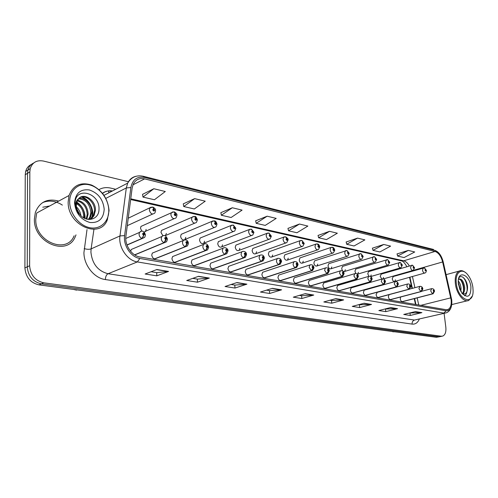 <?xml version="1.0" encoding="UTF-8"?>
<svg xmlns="http://www.w3.org/2000/svg" width="498" height="498" viewBox="0 0 498 498"><rect width="100%" height="100%" fill="white"/><g stroke="black" fill="none" stroke-linecap="round" stroke-linejoin="round"><path stroke-width="0.75" d="M145.13 231.458L144.576 232.024M381.306 274.074L380.198 276.303L381.823 279.085M368.937 271.553L368.495 271.684L367.773 273.813L368.912 276.278M356.163 268.951L355.678 269.101L354.956 271.242L355.858 273.477M342.979 266.268L342.443 266.436L341.709 268.59C342.213 270.875 343.178 271.84 344.591 271.478L345.357 269.723M329.352 263.492L328.761 263.679L328.02 265.845C328.549 268.198 329.545 269.175 331.021 268.771L331.793 266.978M315.271 260.622L314.612 260.834L313.871 263.006C314.412 265.434 315.458 266.424 316.996 265.969L317.768 264.145M300.699 257.653L299.97 257.896L299.23 260.068C299.796 262.577 300.885 263.573 302.491 263.062L303.257 261.207M285.622 254.578L284.812 254.858L284.078 257.03C284.669 259.62 285.802 260.628 287.477 260.056L288.242 258.163M270.009 251.397L269.107 251.72L268.378 253.88C268.995 256.563 270.184 257.584 271.939 256.931L272.692 255.013M253.831 248.097L252.822 248.471L252.106 250.619C252.76 253.401 254.005 254.422 255.841 253.687L256.582 251.739M237.054 244.68L235.928 245.103L235.23 247.238C235.921 250.127 237.229 251.154 239.152 250.32L239.868 248.34M219.655 241.132L218.385 241.623L217.719 243.727C218.454 246.728 219.83 247.761 221.84 246.815L222.531 244.811M201.59 237.446L200.165 238.019L199.53 240.08C200.321 243.211 201.765 244.238 203.869 243.167L204.529 241.138M182.822 233.624L181.222 234.29L180.631 236.289C180.942 238.461 181.982 239.7 183.743 240.011M197.351 220.191L196.399 222.457C194.102 223.863 192.471 222.793 191.506 219.232L192.029 217.246L161.508 230.418L160.966 232.348L162.858 235.722M176.902 215.709L176.043 217.869C173.64 219.481 171.91 218.417 170.858 214.688L171.324 212.795L140.984 226.409L140.498 228.24L141.793 231.172M393.296 276.514L392.237 278.718C392.685 280.779 393.513 281.694 394.727 281.463L395.456 279.832M389.025 294.667L388.353 296.802C388.795 298.862 389.629 299.784 390.849 299.572M377.254 292.332L376.09 294.642C376.538 296.752 377.397 297.686 378.673 297.449M364.642 290.073L364.2 290.191L363.422 292.413C363.889 294.579 364.779 295.526 366.105 295.258M351.619 287.732L351.134 287.875L350.343 290.11C350.822 292.332 351.75 293.291 353.126 292.992M338.167 285.323L337.632 285.479L336.829 287.732C337.32 290.017 338.285 290.988 339.717 290.645M324.254 282.827L323.663 283.007L322.853 285.267C323.364 287.626 324.366 288.61 325.86 288.224L356.363 279.26M309.874 280.243L309.208 280.449L308.399 282.721C308.928 285.149 309.968 286.145 311.53 285.709L342.033 276.527M294.984 277.573L294.25 277.809L293.434 280.088C293.982 282.596 295.071 283.599 296.708 283.107L327.186 273.695M279.571 274.809L278.749 275.077L277.934 277.361C278.513 279.951 279.652 280.965 281.358 280.405L311.785 270.756M263.604 271.945L262.676 272.25L261.873 274.529C262.477 277.212 263.672 278.239 265.459 277.604L295.8 267.706M247.045 268.97L246.006 269.331L245.215 271.597C245.85 274.379 247.108 275.413 248.975 274.691L279.204 264.538M229.871 265.888L228.7 266.306L227.928 268.553C228.601 271.447 229.92 272.481 231.881 271.665L261.954 261.251M212.042 262.689L210.722 263.174L209.982 265.39C210.698 268.403 212.086 269.443 214.14 268.509L244.008 257.827M193.529 259.365L192.029 259.931L191.325 262.11C192.097 265.253 193.56 266.287 195.72 265.216L225.326 254.266M174.275 255.91L172.582 256.576L171.922 258.692C172.756 261.979 174.306 263.012 176.566 261.78L205.861 250.55M186.781 243.771L185.312 246.635C183.662 246.049 182.71 244.736 182.467 242.7L183.046 240.596L152.326 253.096L151.728 255.132C152.637 258.587 154.274 259.607 156.646 258.188L185.555 246.678L187.702 242.825C187.011 241.237 186.389 241.113 185.835 242.458L186.781 243.771L186.476 242.283L187.142 242.713L186.862 243.79M134.746 254.939L164.427 242.651L166.618 238.704C165.915 237.085 165.261 236.961 164.67 238.324L165.653 239.669L164.172 242.601C162.448 241.991 161.47 240.652 161.228 238.573L161.744 236.575L131.223 249.498L130.694 251.378M400.66 296.989L400.249 298.9C400.678 300.904 401.481 301.813 402.658 301.626M415.525 304.446L414.243 298.638M411.995 288.466L409.537 277.318M408.404 272.201L408.31 271.784M383.062 278.861L383.516 277.423M370.63 276.508L371.197 274.94M357.408 274.224L358.485 272.375M184.77 239.737L185.816 237.328M165.311 235.84L166.369 233.431M144.215 232.112L145.615 231.24L146.126 229.373M135.064 255.132L135.879 254.466M58.683 201.099C47.422 198.092 39.641 201.864 35.352 212.428L34.387 219.014C33.447 242.956 67.448 256.707 75.26 236.706L76.013 234.882L75.26 236.706C67.448 256.707 33.447 242.956 34.387 219.014L35.352 212.428C39.641 201.864 47.422 198.092 58.683 201.099M56.585 202.238L53.554 201.441M451.107 299.79C451.599 304.801 450.584 308.025 448.057 309.463L446.009 309.694L139.814 256.949C131.783 255.848 124.525 245.047 125.926 236.114L132.138 188.088L133.283 184.098C135.73 179.548 139.508 177.805 144.638 178.875L435.071 251.453C438.576 252.741 441.097 256.24 442.629 261.96L451.107 299.79M451.736 299.902L443.22 261.923C441.545 255.661 438.782 251.82 434.941 250.407L144.588 177.437C137.112 176.161 132.536 179.523 130.862 187.534L124.612 235.598C123.068 245.414 131.049 257.279 139.863 258.468L446.146 310.777C450.397 310.764 452.259 307.142 451.736 299.902M42.784 207.199L49.732 205.954M31.374 164.44C28.479 165.79 26.568 168.125 25.659 171.443L25.249 174.717L24.9 267.936L27.253 266.841C28.118 276.129 32.812 281.793 41.322 283.841L438.813 336.748L440.344 336.586L438.813 336.748L41.322 283.841C32.812 281.793 28.118 276.129 27.253 266.841L27.533 173.323L27.253 266.841L29.619 265.739C30.496 275.058 35.196 280.748 43.724 282.814L441.303 336.212L442.834 336.05C445.256 334.83 446.258 331.886 445.828 327.223L444.091 313.335M33.671 163.014C30.764 164.365 28.853 166.706 27.938 170.036L27.533 173.323L27.938 170.036C28.853 166.706 30.764 164.365 33.671 163.014M156.839 269.524L145.13 274.006L156.82 275.836L168.573 271.429L156.839 269.524M151.075 271.727L156.758 272.636L168.573 271.429M156.702 272.624L156.82 275.836M198.559 276.309L186.719 280.511L197.482 282.192L209.347 278.065L198.559 276.309M192.738 278.376L197.389 279.117L209.347 278.065M197.326 279.11L197.482 282.192M236.955 282.553L225.04 286.506L234.975 288.056L246.902 284.171L236.955 282.553M231.097 284.495L234.851 285.093L246.902 284.171M234.788 285.086L234.975 288.056M272.406 288.323L260.46 292.04L269.661 293.478L281.607 289.817L272.406 288.323M266.53 290.147L269.511 290.627L281.607 289.817M269.455 290.614L269.661 293.478M415.419 311.586L403.741 314.45L410.259 315.464L421.906 312.638L415.419 311.586M409.686 312.993L421.906 312.638M409.979 313.037L410.259 315.464M390.619 307.552L378.854 310.559L385.801 311.642L397.547 308.679L390.619 307.552M384.842 309.028L397.547 308.679M385.533 309.14L385.801 311.642M364.119 303.238L352.273 306.401L359.699 307.559L371.527 304.446L364.119 303.238M358.299 304.795L371.527 304.446M359.444 304.975L359.699 307.559M335.727 298.619L323.825 301.95L331.78 303.195L343.67 299.914L335.727 298.619M329.875 300.257L331.6 300.531L343.67 299.914M331.537 300.524L331.78 303.195M305.237 293.658L293.297 297.175L301.838 298.514L313.771 295.053L305.237 293.658M299.366 295.389L301.676 295.756L313.771 295.053M301.614 295.75L301.838 298.514M128.434 181.72L43.469 161.053C36.752 159.858 32.345 162.379 30.235 168.617L29.83 171.916L29.619 265.739M232.311 207.753L221.355 215.242L231.116 217.508L242.078 210.119L232.311 207.753L220.863 212.671M194.656 198.627L183.743 206.533L194.295 208.979L205.226 201.186L194.656 198.627L183.283 203.869M153.82 188.73L142.994 197.096L154.442 199.748L165.292 191.512L153.82 188.73L142.571 194.338M329.514 231.315L318.614 237.77L326.464 239.588L337.351 233.213L329.514 231.315L318.066 235.442M357.545 238.112L346.708 244.275L354.047 245.975L364.866 239.887L357.545 238.112L346.147 242.016M383.753 244.462L372.99 250.363L379.868 251.957L390.606 246.124L383.753 244.462L372.417 248.172M408.298 250.413L397.628 256.072L404.083 257.566L414.728 251.969L408.298 250.413L397.049 253.936M267.146 216.194L256.177 223.309L265.229 225.407L276.197 218.392L267.146 216.194L255.661 220.826M299.46 224.032L288.51 230.798L296.933 232.747L307.87 226.067L299.46 224.032L287.975 228.389M288.51 230.798L287.962 228.321M318.614 237.77L318.048 235.367M346.708 244.275L346.129 241.947M372.99 250.363L372.404 248.104M397.628 256.072L397.031 253.874M256.177 223.309L255.648 220.745M221.355 215.242L220.851 212.596M183.743 206.533L183.27 203.788M142.994 197.096L142.559 194.251M24.9 267.936C25.759 277.187 30.44 282.833 38.937 284.868L436.329 337.283L439.491 336.766M402.179 301.707L432.631 293.839L434.231 290.957C433.752 289.78 433.403 289.718 433.192 290.757L433.795 291.716L433.509 290.82L433.92 290.9L433.845 291.728M433.795 291.716L432.494 293.814L430.683 290.938L431.66 288.641M402.042 301.682L432.494 293.814M423.692 267.893L424.24 267.862L425.404 269.206L424.999 269.953C425.485 271.136 425.84 271.211 426.058 270.184L425.448 269.213L425.74 270.115L425.317 270.022L425.404 269.206M425.448 269.213L424.371 267.893M390.339 299.659L420.916 291.604L422.541 288.678C422.049 287.483 421.694 287.408 421.47 288.466L422.086 289.444L421.794 288.529L421.887 288.23L422.223 288.616L422.136 289.45M422.086 289.444L420.773 291.579L418.918 288.647L419.932 286.325M390.195 299.634L420.773 291.579M378.119 297.549L408.814 289.294L410.47 286.319C409.966 285.105 409.599 285.03 409.362 286.101L409.997 287.097L409.692 286.169L409.792 285.864L410.14 286.257L410.041 287.103M409.997 287.097L408.671 289.27L406.766 286.288L407.495 284.034C409.244 283.692 410.34 284.489 410.788 286.437M377.97 297.524L408.671 289.27M365.507 295.37L396.315 286.91L397.995 283.885C397.485 282.646 397.105 282.571 396.85 283.661L397.497 284.669L397.192 283.729L397.292 283.424L397.653 283.816L397.547 284.682M397.497 284.669L396.165 286.879L394.217 283.848L395.319 281.457M365.351 295.339L396.165 286.879M352.478 293.117L383.392 284.445L385.103 281.364C384.581 280.106 384.182 280.032 383.914 281.133L384.581 282.167L384.269 281.202L384.375 280.897L384.749 281.295L384.637 282.173M384.581 282.167L383.236 284.414L381.231 281.326L382.383 278.905M352.323 293.092L383.236 284.414M411.827 265.241L412.381 265.204L413.539 266.567L413.122 267.32C413.62 268.522 413.981 268.603 414.212 267.563L413.589 266.579L413.882 267.488L413.452 267.395L413.539 266.567M413.589 266.579L412.512 265.235M399.57 262.496L400.131 262.465L401.288 263.84L400.853 264.606C401.357 265.826 401.73 265.913 401.979 264.855L401.338 263.853L401.643 264.78L401.189 264.681L401.288 263.84M401.338 263.853L400.261 262.49M386.909 259.663L387.475 259.626L388.633 261.027L388.179 261.799C388.689 263.044 389.081 263.131 389.336 262.06L388.683 261.033L388.988 261.979L388.527 261.88L388.633 261.027M388.683 261.033L387.606 259.657M460.824 291.548L461.055 288.473C460.775 285.261 459.847 282.764 458.266 280.978M458.253 282.385L460.146 288.709L460.14 290.209M462.617 293.857C464.111 292.643 464.808 290.533 464.709 287.539C463.769 281.513 461.87 278.675 459.025 279.023L458.421 279.54M458.932 279.079C461.509 279.776 463.134 282.671 463.794 287.769C463.906 290.303 463.383 292.258 462.225 293.621M456.367 283.748C458.129 300.089 473.368 306.127 473.1 290.838L472.876 287.24C472.135 282.304 470.423 278.145 467.74 274.753C461.864 267.14 454.674 272.518 456.367 283.748M465.593 272.655C463.24 270.682 461.055 270.165 459.044 271.117C455.95 273.047 454.73 277.28 455.39 283.816C456.498 293.808 463.987 302.958 468.811 300.412L472.098 296.273M470.921 286.829C469.595 274.317 457.618 269.785 458.253 282.31L458.403 284.177L461.87 293.166C467.902 298.725 470.921 296.609 470.921 286.829M462.3 293.72C465.798 294.716 467.541 292.5 467.529 287.072C467.174 279.235 460.669 273.452 458.639 278.507M463.638 292.737L463.221 294.044M462.256 276.863C466.987 279.484 469.228 292.98 464.578 295.762M460.644 279.901C462.81 283.25 463.75 287.035 463.464 291.249M462.984 293.552L462.847 293.945M458.297 283.119L459.884 289.618M80.906 215.696C80.402 212.129 78.902 209.185 76.418 206.869M76.742 208.569L79.705 214.377M84.255 218.143L84.542 215.895C84.293 209.745 81.641 205.388 76.58 202.835M76.431 203.651C81.056 206.359 83.465 210.592 83.652 216.344L83.527 217.732M86.789 219.132L88.127 214.103C87.567 206.477 84.038 201.864 77.539 200.258M77.252 200.825C83.434 202.705 86.758 207.28 87.225 214.551L86.204 218.958M88.793 219.469L90.748 216.686L91.75 212.291C92.18 204.734 84.996 197.115 78.908 198.422M78.547 198.82C85.855 199.418 89.951 204.056 90.841 212.746L89.833 217.134L88.351 219.431M78.659 198.696L76.86 201.815L76.319 205.437C76.424 208.88 77.663 211.986 80.029 214.763C86.907 223.154 98.996 219.375 98.984 209.59C100.166 192.614 75.329 186.134 75.123 202.879L75.111 203.732C75.198 207.485 76.387 211.009 78.678 214.308C76.586 211.065 75.609 207.834 75.727 204.603C75.901 201.877 76.885 199.903 78.659 198.696C83.708 192.178 96.164 200.37 95.411 210.455L93.935 215.771L92.062 218.037L89.702 219.5M80.116 197.432C86.098 194.488 95.056 202.505 94.489 210.915L93.487 215.323L89.74 219.481M69.676 201.914C69.708 213.617 79.412 225.843 89.945 227.735C100.484 229.802 109.124 221.461 108.776 210.187C108.583 198.945 99.606 187.161 89.223 184.808C78.852 182.287 69.49 190.18 69.676 201.914M68.158 202.02C67.51 225.482 100.142 239.445 107.313 219.892L109.062 210.66C107.966 198.746 102.165 190.217 91.657 185.088C80.751 181.702 73.212 185.175 69.029 195.496L68.158 202.02M69.029 195.496L36.703 213.013L35.775 219.276C34.897 241.735 66.838 254.634 74.134 235.784M104.2 209.222C103.111 199.381 98.15 192.95 89.31 189.937C80.371 188.91 75.453 193.243 74.557 202.947C75.69 213.138 80.788 219.649 89.858 222.488C98.753 223.166 103.534 218.74 104.2 209.222M62.362 205.108L60.495 203.968M60.445 203.943C54.207 200.657 48.225 200.233 42.498 202.68M82.108 196.909C89.466 199.636 94.676 210.442 92.13 217.975M81.367 197.034C88.943 199.642 94.34 210.741 91.613 218.398M76.779 202.07C82.407 206.016 85.177 211.507 85.09 218.541M339.02 290.788L370.02 281.893L371.763 278.762C371.228 277.479 370.817 277.398 370.537 278.519L371.222 279.571L370.904 278.594L371.004 278.282L371.396 278.687L371.271 279.583M371.222 279.571L369.858 281.862L367.81 278.718L368.57 276.409L369.006 276.259M338.858 290.764L369.858 281.862M325.101 288.386L356.188 279.247L357.956 276.066C357.415 274.765 356.991 274.678 356.686 275.817L357.39 276.888L357.066 275.892L357.172 275.581L357.576 275.992L357.446 276.894M357.39 276.888L356.02 279.216L353.91 276.017L354.682 273.695L355.161 273.526M324.933 288.354L356.02 279.216M310.708 285.896L341.858 276.514L343.657 273.271C343.103 271.945 342.661 271.864 342.344 273.016L343.066 274.105L342.736 273.097L342.842 272.78L343.265 273.197L343.122 274.118M343.066 274.105L341.684 276.483L339.518 273.221L340.296 270.887L340.825 270.694M310.534 285.864L341.684 276.483M373.824 256.738L374.39 256.694L375.548 258.113L375.069 258.898C375.598 260.161 375.996 260.255 376.27 259.165L375.598 258.126L375.909 259.084L375.816 259.383L375.43 258.979L375.548 258.113M375.598 258.126L374.521 256.725M360.284 253.706L360.851 253.663L362.009 255.101L361.511 255.897C362.046 257.186 362.463 257.279 362.756 256.171L362.065 255.113L362.382 256.09L362.289 256.389L361.884 255.978L362.009 255.101M362.065 255.113L360.982 253.694M346.272 250.569L346.845 250.525L347.996 251.982L347.473 252.791C348.021 254.098 348.451 254.198 348.762 253.077L348.052 251.994L348.376 252.99L348.283 253.289L347.859 252.878L347.996 251.982M348.052 251.994L346.975 250.556M295.806 283.318L327.005 273.682L328.842 270.383C328.275 269.032 327.821 268.939 327.479 270.115L328.219 271.223L327.889 270.196L327.995 269.879L328.437 270.302L328.282 271.236M328.219 271.223L326.831 273.645L324.603 270.321L325.381 267.98L325.966 267.756M295.631 283.287L326.831 273.645M280.38 280.654L311.611 270.744L313.479 267.382C312.9 266.007 312.427 265.913 312.065 267.102L312.831 268.235L312.489 267.189L312.595 266.872L313.055 267.302L312.893 268.248M312.831 268.235L311.424 270.707L309.134 267.314L309.918 264.973L310.559 264.712M280.193 280.623L311.424 270.707M264.388 277.89L295.638 267.694L297.543 264.27C296.945 262.863 296.453 262.77 296.073 263.984L296.858 265.135L296.515 264.071L296.615 263.753L297.101 264.183L296.92 265.148M296.858 265.135L295.445 267.656C294.137 267.165 293.347 266.013 293.085 264.195L293.857 261.855L294.573 261.556M264.195 277.859L295.445 267.656M247.805 275.021L279.048 264.525L280.99 261.039C280.38 259.607 279.87 259.508 279.465 260.74L280.274 261.917L279.92 260.828L280.025 260.516L280.53 260.946L280.337 261.929M280.274 261.917L278.849 264.488C277.492 263.984 276.683 262.807 276.421 260.958L277.181 258.624L277.971 258.275M247.606 274.989L278.849 264.488M230.599 272.051L261.811 261.238L263.791 257.678C263.168 256.221 262.639 256.115 262.203 257.366L263.037 258.574L262.683 257.46L262.782 257.149L263.317 257.584L263.106 258.587M263.037 258.574L261.599 261.195C260.193 260.678 259.358 259.477 259.097 257.591L259.844 255.275C262.259 254.397 263.766 255.262 264.351 257.883M230.387 272.014L261.599 261.195M334.718 250.32L333.386 252.897C331.793 253.407 330.703 252.362 330.106 249.778L330.815 247.55L332.334 247.276L333.486 248.757L332.938 249.573C333.498 250.905 333.94 251.004 334.27 249.871L333.542 248.77L333.872 249.778L333.772 250.077L333.336 249.66L333.486 248.757M333.542 248.77L332.465 247.307M319.728 247.033L318.415 249.604C316.753 250.177 315.608 249.125 314.985 246.442L315.695 244.219L317.301 243.908L318.446 245.408L317.867 246.236C318.44 247.599 318.901 247.699 319.249 246.547L318.508 245.421L318.838 246.454L318.745 246.753L318.284 246.329L318.446 245.408M318.508 245.421L317.431 243.939M304.185 243.615L302.896 246.18C301.159 246.827 299.958 245.763 299.304 242.987L300.008 240.764L301.707 240.416L302.846 241.941L302.242 242.781C302.828 244.163 303.307 244.269 303.68 243.099L302.909 241.953L303.251 242.999L303.158 243.298L302.678 242.875L302.846 241.941M302.909 241.953L301.838 240.453M288.049 240.08L286.798 242.619C284.981 243.354 283.723 242.283 283.038 239.401L283.723 237.191L285.528 236.793L286.661 238.337L286.033 239.189C286.63 240.602 287.128 240.708 287.52 239.519L286.73 238.349L287.072 239.42L286.979 239.719L286.475 239.289L286.661 238.337M286.73 238.349L285.659 236.83M271.304 236.401L270.09 238.916C268.185 239.75 266.866 238.673 266.137 235.679L266.81 233.487L268.727 233.033L269.854 234.595L269.188 235.461C269.804 236.899 270.321 237.017 270.738 235.803L269.922 234.614L270.271 235.703L269.655 235.566L269.854 234.595M269.922 234.614L268.864 233.064M212.727 268.964L243.883 257.815L245.906 254.185C245.265 252.698 244.717 252.592 244.257 253.862L245.116 255.094L244.748 253.961L244.848 253.656L245.408 254.092L245.19 255.107M245.116 255.094L243.671 257.771C242.209 257.236 241.349 256.009 241.088 254.092L241.804 251.807L242.781 251.328M212.515 268.926L243.671 257.771M194.158 265.751L225.233 254.254L227.293 250.55C226.64 249.031 226.067 248.919 225.575 250.22L226.466 251.471L226.092 250.32L226.185 250.015L226.777 250.45L226.54 251.49M226.466 251.471L225.009 254.21C223.484 253.663 222.6 252.405 222.345 250.45L223.023 248.203L224.112 247.643M193.934 265.714L225.009 254.21M174.848 262.415L205.805 250.544L207.909 246.765C207.236 245.215 206.639 245.097 206.122 246.417L207.037 247.705L206.745 246.23L207.373 246.666L207.112 247.718M207.037 247.705L205.568 250.5C203.987 249.934 203.072 248.651 202.823 246.653L203.458 244.468L204.672 243.808M174.617 262.371L205.568 250.5M154.511 258.898L185.312 246.635M165.653 239.669L165.33 238.169L166.039 238.592L165.734 239.687M134.603 254.845L164.172 242.601M127.021 245.06L142.36 238.436L143.673 235.405L144.607 234.409C143.878 232.753 143.2 232.616 142.571 234.01L143.586 235.386L143.243 233.879L143.997 234.29L143.673 235.405M143.586 235.386L142.092 238.386C140.299 237.758 139.284 236.382 139.048 234.259L139.49 232.404L141.158 231.271M126.971 244.923L142.092 238.386M253.899 232.585L252.741 235.062C250.737 236.008 249.355 234.925 248.577 231.813L249.224 229.653L251.266 229.124L252.386 230.711L251.689 231.589C252.318 233.058 252.853 233.176 253.295 231.944L252.461 230.73L252.816 231.838L252.175 231.695L252.386 230.711M252.461 230.73L251.403 229.155M235.797 228.619L234.701 231.041C232.603 232.118 231.14 231.035 230.319 227.785L230.929 225.669L233.114 225.052L234.222 226.671L233.487 227.561C234.135 229.055 234.689 229.18 235.162 227.928L234.297 226.69L234.664 227.823L233.992 227.673L234.222 226.671M234.297 226.69L233.251 225.09M216.966 224.486L215.939 226.845C213.742 228.072 212.198 226.995 211.308 223.596L211.88 221.535L214.221 220.826L215.317 222.463L214.545 223.365C215.204 224.897 215.79 225.028 216.288 223.751L215.397 222.482L215.69 223.913L215.068 223.484L215.317 222.463M215.397 222.482L214.358 220.863M193.317 216.474L192.029 217.246L194.537 216.418L195.627 218.08L194.811 219.002C195.49 220.558 196.094 220.695 196.629 219.4L195.702 218.099L196.013 219.55L195.359 219.12L195.627 218.08M195.403 218.896L195.714 218.759M195.702 218.099L194.681 216.456M172.75 211.887L171.324 212.795L174.02 211.818L175.097 213.518L174.238 214.445C174.935 216.039 175.564 216.182 176.13 214.862L175.178 213.53L175.501 214.993L174.804 214.57L175.097 213.518M174.848 214.352L175.184 214.208M175.178 213.53L174.169 211.862M155.569 211.04L154.816 213.057C152.301 214.906 150.471 213.866 149.313 209.938L149.717 208.176L152.618 207.025L153.67 208.749L152.768 209.695C153.484 211.326 154.143 211.469 154.747 210.131L153.758 208.768L154.1 210.237L153.359 209.826L153.67 208.749M153.396 209.621L153.758 209.453M153.758 208.768L152.762 207.068M419.304 319.212C417.698 322.816 415.288 324.447 412.089 324.105L105.383 279.565C105.489 276.639 106.379 274.697 108.047 273.738L414.498 320.052L444.845 313.155M105.383 279.565C94.321 278.276 83.857 265.297 83.925 252.623L87.001 229.622M124.612 235.598L119.974 235.934L91.109 248.882L90.91 252.125C92.186 263.847 97.901 271.049 108.047 273.738L137.348 261.923C127.301 260.61 118.182 247.108 119.974 235.934L126.318 187.939L127.687 183.121C129.524 179.342 132.35 177.051 136.159 176.255M439.261 253.494L434.941 250.407M144.588 177.437L143.275 176.273C136.514 174.854 131.316 177.139 127.687 183.121L104.007 195.328M130.862 187.534L126.318 187.939L105.825 198.391M139.863 258.468L137.348 261.923L443.799 313.099L446.146 310.777M451.275 306.812C450.379 309.837 448.729 311.835 446.32 312.806L414.498 320.052C412.823 320.656 412.02 322.013 412.089 324.105M98.978 189.614C102.495 187.64 106.398 187.136 110.681 188.101L115.748 189.277M43.724 282.814L38.937 284.868M441.303 336.212L436.329 337.283M29.83 171.916L25.249 174.717M112.504 190.952C108.726 190.379 105.427 191.207 102.619 193.436M93.948 229.329L91.109 248.882C89.204 249.529 86.901 249.423 84.187 248.57M144.638 178.875L132.972 184.82M450.765 297.86L420.804 305.355M442.629 261.96L413.191 270.383M418.737 305L417.162 297.885M414.902 287.688L412.431 276.502M411.292 271.373L411.199 270.956M409.3 265.907C407.669 263.069 405.795 261.375 403.685 260.815L130.756 198.814M435.071 251.453L403.685 260.815L401.643 260.908L130.657 199.542M408.69 271.671L408.783 272.089L410.669 271.111M108.925 192.794L108.427 190.989M304.919 293.752L313.348 295.121M335.415 298.707L343.247 299.983M363.808 303.319L371.103 304.508M390.314 307.627L397.13 308.735M415.114 311.661L421.495 312.694M272.089 288.417L281.183 289.898M236.643 282.659L246.479 284.258M198.248 276.421L208.923 278.152M156.528 269.642L168.156 271.528M394.074 331.712L77.844 289.998M434.536 291.212L433.104 293.764L432.631 293.839M426.369 270.476C426.213 272.001 425.753 272.842 424.987 272.985C423.792 273.203 422.964 272.25 422.485 270.134L423.456 267.887M422.864 288.946L421.42 291.517L420.916 291.604M410.806 286.605L409.362 289.201L408.814 289.294M398.35 284.19L396.906 286.798L396.315 286.91M385.471 281.694L384.026 284.321L383.392 284.445M414.541 267.874L413.159 270.395C411.914 270.644 411.055 269.679 410.564 267.507L411.572 265.235M402.322 265.185L400.94 267.725C399.651 268.005 398.755 267.028 398.257 264.793L399.303 262.49M389.704 262.409L388.322 264.961C386.983 265.272 386.05 264.282 385.533 261.992L386.629 259.657M372.155 279.11L370.711 281.75L370.02 281.893M357.514 275.774L357.72 276.757M358.367 276.44L356.935 279.092L356.188 279.247M344.093 273.676L342.674 276.334L341.858 276.514M376.656 259.539L375.28 262.104C373.88 262.458 372.915 261.45 372.386 259.091L373.083 256.887L373.525 256.725M363.154 256.57L361.791 259.141C360.334 259.539 359.326 258.524 358.778 256.096L359.481 253.88L359.961 253.7M349.185 253.501L347.834 256.078C346.315 256.526 345.263 255.499 344.691 252.99L345.4 250.768L345.929 250.562M329.303 270.806L327.896 273.47L327.005 273.682M313.97 267.837L312.582 270.501L311.611 270.744M298.059 264.755L296.702 267.414L295.638 267.694M281.538 261.562L280.212 264.201L279.048 264.525M264.37 258.238L263.093 260.852L261.811 261.238M299.97 257.896L331.394 247.313M284.812 254.858L316.33 243.952M269.107 251.72L300.711 240.459M252.822 248.471L284.501 236.836M235.928 245.103L267.669 233.076M246.522 254.789L245.296 257.366L243.883 257.815M227.953 251.197L226.789 253.725L225.233 254.254M208.612 247.462L207.523 249.915L205.805 250.544M135.375 254.677L135.095 255.113M188.437 243.092C187.665 239.968 185.866 239.133 183.046 240.596L184.397 239.806M188.449 243.566L187.453 245.931L185.555 246.678M167.409 238.99C165.902 235.324 164.01 234.514 161.744 236.575L163.251 235.635M167.421 239.507L166.525 241.748L164.427 242.651M145.466 235.268L144.681 237.359L142.36 238.436M218.385 241.623L250.17 229.167M200.165 238.019L231.981 225.108M181.222 234.29L213.044 220.882M145.572 231.302L145.198 231.688M128.241 218.217L151.286 207.093M174.051 218.74L145.615 231.24M194.631 223.204L165.803 235.392M214.37 227.48L185.206 239.364M233.307 231.589L203.869 243.167M251.502 235.529L221.84 246.815M268.988 239.32L239.152 250.32M285.815 242.968L255.841 253.687M302.018 246.485L271.939 256.931M317.631 249.865L287.477 260.056M332.676 253.133L302.491 263.062M347.199 256.283L316.996 265.969M361.218 259.321L331.021 268.771M448.057 309.463L446.862 309.75M433.54 249.454L143.275 176.273M441.981 336.231L440.344 336.586M30.235 168.617L25.659 171.443M102.507 193.292C105.246 191.188 108.396 190.504 111.957 191.232M406.847 266.623C404.737 263.012 403 261.108 401.643 260.908M415.948 304.515L414.629 298.539M412.381 288.367L409.916 277.205M394.702 331.793L392.723 331.749M73.424 289.413L76.568 290.141M421.987 291.199L431.38 288.722C433.092 288.46 434.138 289.238 434.524 291.069M402.34 301.713L432.787 293.845M392.928 276.62L424.24 267.862M394.366 281.569L424.632 273.078M426.35 270.308L424.47 267.912M409.505 289.139L419.627 286.418C421.358 286.113 422.429 286.904 422.846 288.79M390.5 299.665L421.078 291.61M376.855 292.438L407.495 284.034M378.281 297.555L408.983 289.301M364.2 290.191L394.951 281.575C396.713 281.227 397.84 282.042 398.332 284.009M365.675 295.37L396.483 286.916M351.134 287.875L381.985 279.036C383.777 278.631 384.935 279.453 385.452 281.495M352.652 293.123L383.566 284.451M380.902 274.193L412.381 265.204M383.385 278.917L412.767 270.507M414.523 267.694L412.612 265.253M368.495 271.684L400.131 262.465M370.711 276.558L400.517 267.849M402.303 264.992L400.361 262.514M355.678 269.101L387.475 259.626M357.383 274.205L387.855 265.098M389.685 262.203L387.705 259.676M451.767 304.564L467.336 300.773M446.108 274.653L459.044 271.117M86.222 218.921L87.119 218.479M89.833 217.134L90.748 216.686M93.487 215.323L94.408 214.868M337.632 285.479L368.57 276.409C370.444 276.01 371.626 276.844 372.137 278.899M339.194 290.795L370.195 281.899M323.663 283.007L354.682 273.695C356.674 273.278 357.9 274.118 358.348 276.209M309.208 280.449L340.296 270.887C342.307 270.402 343.57 271.248 344.074 273.427M342.443 266.436L374.39 256.694M344.068 271.64L374.764 262.259M376.631 259.315L374.62 256.75M328.761 263.679L360.851 253.663M363.135 256.333L361.087 253.719M314.612 260.834L346.845 250.525M349.166 253.245L347.081 250.581M294.25 277.809L325.381 267.98C327.41 267.401 328.711 268.254 329.284 270.545M278.749 275.077L309.918 264.973C312.041 264.345 313.385 265.204 313.945 267.551M262.676 272.25L293.857 261.855C296.055 261.145 297.449 262.01 298.034 264.45M246.006 269.331L277.181 258.624C279.49 257.833 280.934 258.705 281.519 261.232M228.7 266.306L259.844 255.275M334.7 250.046C334.295 248.396 333.585 247.494 332.571 247.332M319.704 246.728C319.243 244.979 318.521 244.057 317.537 243.964M304.16 243.292L301.95 240.472M288.031 239.731C288.504 239.301 287.751 238.343 285.771 236.849M271.279 236.027L268.97 233.083M210.722 263.174L241.804 251.807C243.802 250.612 246.516 251.938 246.504 254.403M192.029 259.931L223.023 248.203C225.413 246.354 228.594 249.672 227.935 250.787M172.582 256.576L203.458 244.468C205.649 242.893 207.361 243.746 208.594 247.014M154.76 258.941L185.561 246.684M125.789 238.455L139.49 232.404C141.712 230.051 143.704 230.817 145.46 234.714M143.586 234.689L143.934 234.539M253.88 232.18L251.515 229.173M235.784 228.184L233.369 225.108M216.947 224.019C216.387 221.965 215.566 220.919 214.476 220.882M197.339 219.686C196.405 217.19 195.558 216.12 194.799 216.474M176.89 215.173C177.257 214.264 176.392 213.169 174.288 211.88M127.276 225.669L152.569 214.084M155.563 210.461C155.793 209.316 154.903 208.189 152.886 207.087"/></g></svg>
